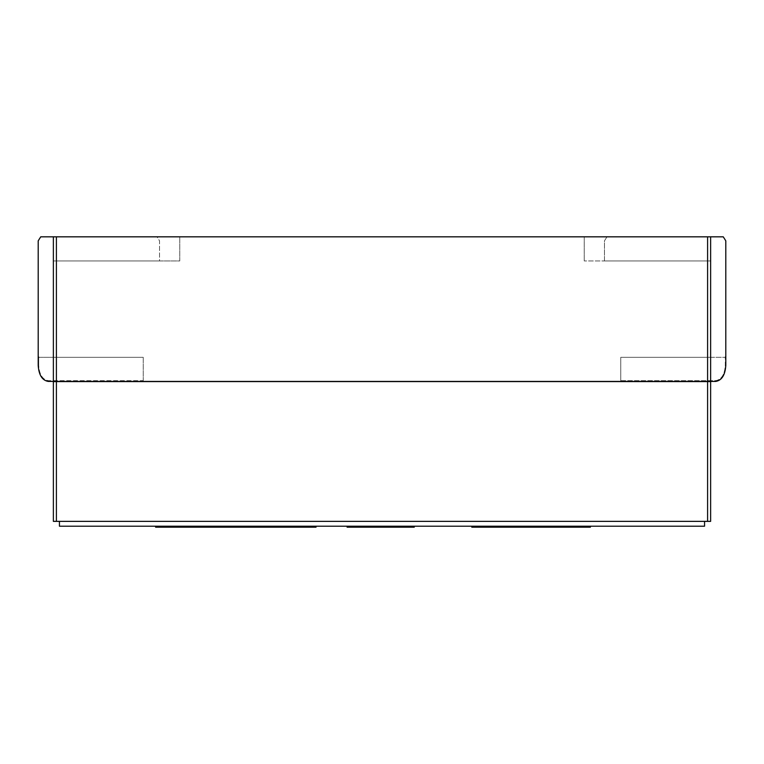 <?xml version="1.0" encoding="UTF-8"?>
<svg xmlns="http://www.w3.org/2000/svg" width="764" height="764" viewBox="0 0 764 764"><rect width="100%" height="100%" fill="white"/><g stroke="black" fill="none" stroke-linecap="round" stroke-linejoin="round"><path stroke-width="0.57" stroke-dasharray="3.82 2.86" d="M316.038 526.205L155.608 526.205L316.038 526.205M155.608 526.205L155.608 527.17L179.693 527.17L179.693 526.205L276.176 526.205L179.693 526.205L179.693 527.17L316.038 527.17M301.006 527.17L249.971 527.17L301.006 527.17M179.693 527.17L276.176 527.17L179.693 527.17L179.693 526.205L179.693 527.17M249.971 526.205L249.971 527.17L249.971 526.205M285.736 526.205L285.736 527.17M276.176 526.205L276.176 527.17M704.561 521.363L704.561 526.205L59.439 526.205L59.439 521.363L704.561 521.363L59.439 521.363M707.598 521.363L53.365 521.363L53.365 381.599L710.635 381.599L710.635 521.363L707.598 521.363L707.598 381.599M414.26 526.205L347.085 526.205L414.26 526.205L414.26 527.17L347.085 527.17L347.085 526.205M391.913 526.205L391.913 527.17L391.913 526.205M471.789 527.17L531.018 527.17L531.018 526.205L590.371 526.205L494.633 526.205L567.404 526.205L531.018 526.205L531.018 527.17L590.371 527.17M531.018 527.17L567.404 527.17L531.018 527.17M494.633 526.205L494.633 527.17M567.404 526.205L567.404 527.17M53.365 236.83L157.012 236.83L159.542 240.851L159.542 260.944L53.365 260.944L179.769 260.944L179.769 236.83L179.769 260.944L53.365 260.944L53.365 236.83L179.769 236.83L53.365 236.83L53.365 357.323L143.24 357.323L143.24 381.437L53.365 381.437L53.365 236.83L710.635 236.83L584.231 236.83L710.635 236.83L710.635 260.944L584.231 260.944L710.635 260.944L604.458 260.944L604.458 240.851L606.988 236.83L710.635 236.83L710.635 260.944L604.458 260.944L604.458 240.851L606.988 236.83L723.269 236.83M53.365 381.437L710.635 381.437L710.635 236.83M584.231 236.83L584.231 260.944L584.231 236.83M710.635 381.437L620.76 381.437L620.76 357.323L710.635 357.323L710.635 260.944L710.635 357.323L620.76 357.323L725.294 357.323L620.76 357.323L620.76 381.437L710.635 381.437M725.8 365.354L725.294 365.354L725.294 357.323L725.294 365.354C724.683 374.57 721.483 379.66 715.687 380.634L620.76 380.634L620.76 357.323L620.76 381.437L620.76 380.634L715.687 380.634C721.483 379.66 724.683 374.57 725.294 365.354L725.8 365.354C725.16 375.057 721.789 380.415 715.687 381.437C721.789 380.415 725.16 375.057 725.8 365.354L725.8 356.521M40.731 236.83L157.012 236.83L159.542 240.851L159.542 260.944L53.365 260.944L53.365 357.323L143.24 357.323L143.24 381.437L48.313 381.437C42.211 380.415 38.84 375.057 38.2 365.354L38.2 356.521M143.24 357.323L53.365 357.323L143.24 357.323L143.24 380.634L143.24 357.323M143.24 381.437L143.24 380.634L48.313 380.634C42.517 379.66 39.317 374.57 38.706 365.354C39.317 374.57 42.517 379.66 48.313 380.634L143.24 380.634L143.24 381.437L48.313 381.437L143.24 381.437M38.2 365.354L38.706 365.354L38.706 357.323L53.365 357.323L38.706 357.323L38.706 365.354L38.2 365.354C38.84 375.057 42.211 380.415 48.313 381.437L48.313 380.634L48.313 381.437M284.246 526.205L284.246 527.17M207.512 526.205L207.512 527.17M237.184 526.205L237.184 527.17M231.349 526.205L231.349 527.17M56.402 521.363L56.402 381.599M530.77 526.205L530.77 527.17M56.402 381.437L56.402 236.83M707.598 381.437L707.598 236.83M715.687 380.634L715.687 381.437L715.687 380.634"/><path stroke-width="1.15" d="M316.038 526.205L316.038 527.17L155.608 527.17L155.608 526.205M301.006 526.205L301.006 527.17M59.439 521.363L59.439 526.205L704.561 526.205L704.561 521.363M53.365 521.363L53.365 381.599L710.635 381.599L710.635 521.363L53.365 521.363M414.26 526.205L414.26 527.17L347.085 527.17L347.085 526.205M399.734 526.205L399.734 527.17M590.371 526.205L590.371 527.17L471.789 527.17L471.789 526.205M710.635 236.83L723.269 236.83L725.8 240.851L725.8 365.354C725.16 375.057 721.789 380.415 715.687 381.437L710.635 381.437L710.635 236.83L53.365 236.83L53.365 381.437L48.313 381.437C42.211 380.415 38.84 375.057 38.2 365.354L38.2 240.851L40.731 236.83L53.365 236.83M723.269 236.83L725.8 240.851L725.8 365.354C725.16 375.057 721.789 380.415 715.687 381.437L53.365 381.437M725.8 365.354L725.8 356.521L725.294 357.323L725.8 356.521M38.2 356.521L38.706 357.323L38.2 356.521L38.2 365.354L38.2 240.851L40.731 236.83M48.313 381.437C42.211 380.415 38.84 375.057 38.2 365.354M236.191 526.205L236.191 527.17M707.598 521.363L707.598 381.599M56.402 521.363L56.402 381.599M531.018 526.205L531.018 527.17M707.598 381.437L707.598 236.83M56.402 381.437L56.402 236.83"/></g></svg>
